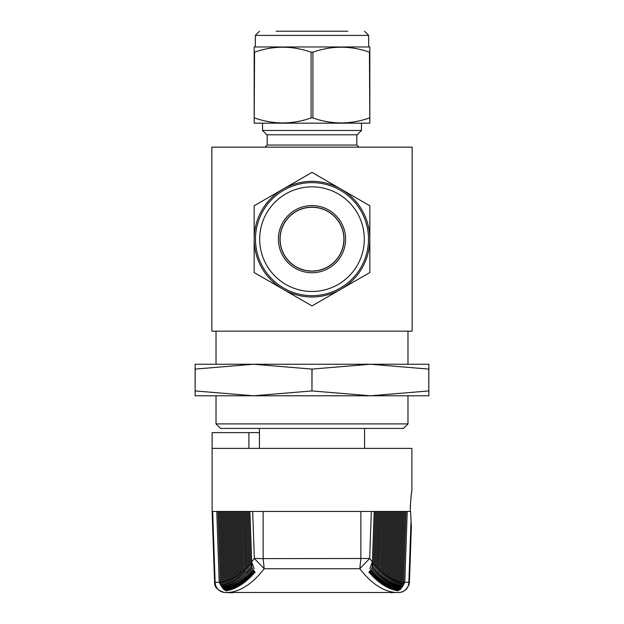 <?xml version="1.0" encoding="UTF-8"?>
<svg xmlns="http://www.w3.org/2000/svg" width="624" height="624" viewBox="0 0 624 624"><rect width="100%" height="100%" fill="white"/><g stroke="black" fill="none" stroke-linecap="round" stroke-linejoin="round"><path stroke-width="0.94" d="M230.139 592.27A10.514 9.524 92.2 0 0 232.565 592.8L224.351 592.472C217.542 590.335 214.282 586.966 214.586 582.356L212.113 511.469L212.659 511.469L215.124 582.371L214.586 582.356L215.124 582.371A10.514 10.46 92.4 0 0 224.835 592.496C238.298 593.042 251.425 585.117 264.202 568.721L254.311 558.48L251.581 561.842L249.834 511.469L374.166 511.469L372.388 561.842L374.166 511.469L410.576 511.469L411.356 526.718L409.414 582.356L408.876 582.371L410.927 523.38M212.113 511.469L212.113 448.391L411.887 448.391L411.887 490.971C411.356 492.016 410.818 497.975 410.272 508.841L410.335 505.315M411.442 493.631L411.637 492.398M259.428 432.619L248.914 432.619L248.914 448.391M410.311 511.469L410.272 508.841M212.659 511.469L249.865 511.469L251.924 568.066C256.487 573.682 256.136 574.08 250.871 569.267C255.427 574.868 255.076 575.258 249.811 570.43C254.366 576.022 254.015 576.397 248.75 571.553C253.305 577.13 252.946 577.489 247.681 572.637C252.236 578.198 251.885 578.549 246.62 573.682C251.176 579.236 250.817 579.571 245.56 574.688C250.107 580.226 249.748 580.554 244.491 575.656C249.038 581.186 248.68 581.49 243.422 576.584C247.97 582.098 247.611 582.395 242.354 577.473C246.893 582.98 246.542 583.261 241.285 578.323C245.825 583.814 245.466 584.087 240.209 579.134C244.748 584.618 244.39 584.875 239.14 579.914C243.68 585.382 243.321 585.624 238.064 580.648C242.603 586.1 242.245 586.334 236.987 581.342C241.519 586.786 241.16 587.005 235.911 582.005C240.443 587.434 240.084 587.636 234.835 582.621C239.359 588.042 239 588.229 233.75 583.206C238.282 588.611 237.916 588.791 232.674 583.744C237.198 589.142 236.839 589.306 231.59 584.251C236.114 589.633 235.747 589.781 230.506 584.711C235.03 590.086 234.663 590.226 229.421 585.14C233.938 590.499 233.579 590.624 228.329 585.53C232.853 590.873 232.487 590.99 227.245 585.881C231.761 591.209 231.403 591.31 226.153 586.193C230.669 591.505 230.311 591.599 225.069 586.466C229.577 591.77 229.219 591.848 223.977 586.7C228.485 591.989 228.119 592.059 222.877 586.895C227.393 592.176 227.027 592.231 221.785 587.051L219.219 582.278L216.762 511.469M224.351 592.472L399.165 592.496C385.687 593.034 372.567 585.109 359.798 568.721L264.202 568.721L263.133 558.613L369.689 558.48L359.798 568.721L360.867 558.613L360.867 511.469M252.681 511.469L254.311 558.48L263.133 558.613L263.133 511.469M212.113 448.391L212.113 432.619L248.914 432.619M411.021 524.222L411.169 525.416M407.238 511.469L404.781 582.278L402.215 587.051C396.973 592.231 396.607 592.176 401.123 586.895C395.881 592.059 395.515 591.989 400.023 586.7C394.781 591.848 394.423 591.77 398.931 586.466C393.689 591.599 393.331 591.513 397.847 586.193C392.597 591.318 392.239 591.209 396.755 585.881C391.513 590.99 391.147 590.873 395.671 585.53C390.421 590.624 390.062 590.499 394.579 585.14C389.337 590.226 388.97 590.086 393.494 584.711C388.245 589.789 387.886 589.633 392.41 584.251C387.161 589.306 386.802 589.142 391.326 583.744C386.077 588.791 385.718 588.611 390.25 583.206C384.992 588.237 384.634 588.042 389.165 582.621C383.916 587.636 383.557 587.434 388.089 582.005C382.832 587.005 382.473 586.786 387.013 581.342C381.755 586.334 381.397 586.1 385.936 580.648C380.679 585.624 380.32 585.382 384.86 579.914C379.603 584.875 379.244 584.618 383.791 579.134C378.526 584.087 378.175 583.814 382.715 578.323C377.458 583.261 377.099 582.98 381.646 577.473C376.389 582.395 376.03 582.098 380.578 576.584C375.313 581.498 374.962 581.186 379.509 575.656C374.244 580.554 373.893 580.226 378.44 574.688C373.175 579.571 372.824 579.236 377.38 573.682C372.115 578.549 371.756 578.198 376.319 572.637C371.046 577.489 370.695 577.13 375.25 571.553C369.985 576.397 369.634 576.022 374.189 570.43C368.924 575.258 368.566 574.868 373.129 569.267C367.864 574.08 367.505 573.682 372.076 568.066L372.388 561.842L369.689 558.48L371.319 511.469M221.785 587.051L220.42 582.153L217.963 511.469M222.877 586.895L221.512 581.997L219.063 511.469M222.604 581.779L220.163 511.469M223.977 586.7L222.604 581.81L223.704 581.779M223.688 581.545L221.263 511.469M225.069 586.466L223.696 581.576L224.796 581.545M224.78 581.272L222.355 511.469M226.153 586.193L224.78 581.303L225.888 581.272M225.872 580.952L223.454 511.469M227.245 585.881L225.872 580.991L226.972 580.96M226.957 580.601L224.554 511.469M228.329 585.53L226.957 580.648L228.064 580.616M228.041 580.211L225.654 511.469M229.421 585.14L228.041 580.258L229.148 580.226M230.506 584.711L229.125 579.836L226.754 511.469M229.125 579.836L230.24 579.805M231.59 584.251L230.209 579.368L227.854 511.469M230.209 579.368L231.325 579.337M232.674 583.744L231.293 578.869L228.953 511.469M231.293 578.869L232.409 578.838M233.75 583.206L232.37 578.331L230.053 511.469M232.37 578.331L233.485 578.3M234.835 582.621L233.446 577.676L231.153 511.469M233.454 577.754L234.569 577.723M235.911 582.005L234.53 577.13L232.253 511.469M234.53 577.13L235.646 577.099M236.987 581.342L235.607 576.475L233.345 511.469M235.607 576.475L236.73 576.443M238.064 580.648L236.675 575.695L234.445 511.469M236.683 575.78L237.806 575.749M239.14 579.914L237.752 575.047L235.544 511.469M237.752 575.047L238.883 575.016M240.209 579.134L238.82 574.181L236.644 511.469M238.828 574.275L239.959 574.244M241.285 578.323L239.897 573.464L237.744 511.469M239.897 573.464L241.036 573.433M242.354 577.473L240.965 572.621L238.844 511.469M240.965 572.621L242.104 572.59M243.422 576.584L242.034 571.732L239.944 511.469M242.034 571.732L243.181 571.701M244.491 575.656L243.095 570.695L241.043 511.469M243.103 570.804L244.249 570.773M245.56 574.688L244.163 569.72L242.143 511.469M244.171 569.837L245.318 569.806L243.243 511.469M246.62 573.682L245.318 569.79L247.931 575.648M245.232 568.831L246.386 568.799M247.681 572.637L246.293 567.793L244.335 511.469M246.293 567.793L247.455 567.762M248.75 571.553L247.354 566.709L245.435 511.469M247.354 566.709L248.524 566.678M249.811 570.43L248.414 565.586L246.535 511.469M248.414 565.586L249.584 565.555M250.871 569.267L249.475 564.431L247.634 511.469M249.475 564.431L250.645 564.392M251.924 568.066L250.536 563.23L248.734 511.469M250.536 563.23L251.714 563.199M406.037 511.469L403.588 582.137L402.215 587.051M404.937 511.469L402.488 581.981L401.123 586.895M403.837 511.469L401.396 581.779M402.737 511.469L400.312 581.545M400.296 581.779L401.396 581.81L400.023 586.7M401.645 511.469L399.22 581.272M399.204 581.545L400.304 581.576L398.931 586.466M400.546 511.469L398.128 580.952M398.112 581.272L399.22 581.303L397.847 586.193M399.446 511.469L397.043 580.601M397.028 580.96L398.128 580.991L396.755 585.881M398.346 511.469L395.959 580.211M395.936 580.616L397.043 580.648L395.671 585.53M397.246 511.469L394.875 579.836L393.494 584.711M394.852 580.226L395.959 580.258L394.579 585.14M396.146 511.469L393.791 579.368L392.41 584.251M393.76 579.805L394.875 579.836M395.047 511.469L392.707 578.869L391.326 583.744M392.675 579.337L393.791 579.368M393.947 511.469L391.63 578.331L390.25 583.206M391.591 578.838L392.707 578.869M392.847 511.469L390.554 577.676L389.165 582.621M390.515 578.3L391.63 578.331M391.747 511.469L389.47 577.13L388.089 582.005M389.431 577.723L390.546 577.754M390.655 511.469L388.393 576.475L387.013 581.342M388.354 577.099L389.47 577.13M389.555 511.469L387.325 575.695L385.936 580.648M387.27 576.443L388.393 576.475M388.456 511.469L386.248 575.047L384.86 579.914M386.194 575.749L387.317 575.78M387.356 511.469L385.18 574.181L383.791 579.134M385.117 575.016L386.248 575.047M386.256 511.469L384.103 573.464L382.715 578.323M384.041 574.244L385.172 574.275M385.156 511.469L383.035 572.621L381.646 577.473M382.964 573.433L384.103 573.464M384.056 511.469L381.966 571.732L380.578 576.584M381.896 572.59L383.035 572.621M382.957 511.469L380.905 570.695L379.509 575.656M380.819 571.701L381.966 571.732M381.857 511.469L379.837 569.72L378.44 574.688M379.751 570.773L380.897 570.804M380.757 511.469L378.682 569.798L379.829 569.837M379.665 511.469L377.707 567.793L376.319 572.637M377.614 568.799L378.768 568.831M376.077 575.632L378.682 569.798L377.38 573.682M378.565 511.469L376.646 566.709L375.25 571.553M376.545 567.762L377.707 567.793M377.465 511.469L375.586 565.586L374.189 570.43M375.476 566.678L376.646 566.709M376.366 511.469L374.525 564.431L373.129 569.267M374.416 565.555L375.586 565.586M375.266 511.469L373.464 563.23L372.076 568.066M373.347 564.392L374.525 564.431M372.286 563.199L373.464 563.23M312 271.034A31.886 31.886 0 0 1 284.388 223.213A31.886 31.886 0 0 1 339.612 223.213A31.886 31.886 0 0 1 312 271.034M312 271.167A32.019 32.019 0 0 0 339.729 223.142A32.019 32.019 0 0 0 284.271 223.142A32.019 32.019 0 0 0 312 271.167M312 272.743A33.595 33.595 0 0 0 341.094 222.355A33.595 33.595 0 0 0 282.906 222.355A33.595 33.595 0 0 0 312 272.743M312 295.667A56.511 56.511 0 0 0 360.945 210.896A56.511 56.511 0 0 0 263.055 210.896A56.511 56.511 0 0 0 312 295.667A56.511 56.511 0 0 0 360.945 210.896A56.511 56.511 0 0 0 263.055 210.896A56.511 56.511 0 0 0 312 295.667M340.915 289.232A57.829 57.829 0 0 0 340.915 189.072A57.829 57.829 0 0 0 254.171 239.156A57.829 57.829 0 0 0 340.915 289.232L369.829 272.54L369.829 205.764L312 172.38L254.171 205.764L254.171 272.54L312 305.924L340.915 289.232M262.532 130.463L361.468 130.463L357.131 134.8L266.869 134.8L262.532 130.463L262.532 123.178M369.829 118.178L369.814 123.178L261.612 123.178M347.88 31.2L276.12 31.2M369.829 117.959L369.829 52.182L369.431 52.182L369.829 123.17L254.179 123.178L254.569 52.182L254.171 52.182L254.171 117.959M369.431 117.959C350.594 124.574 331.757 124.574 312.92 117.959L311.08 117.959C292.243 124.574 273.406 124.574 254.569 117.959M312.92 117.959L312.92 52.182L311.08 52.182L311.08 117.959M312.92 52.182C331.757 45.575 350.594 45.575 369.431 52.182M369.829 52.182L369.829 46.972L254.171 46.972L254.171 52.182M254.569 52.182C273.406 45.575 292.243 45.575 311.08 52.182M407.979 423.907L403.471 428.407L220.529 428.407L216.021 423.907L407.979 423.907L407.979 395.788L216.021 395.788L216.021 423.907M216.021 331.149L216.021 364.244L407.979 364.244L407.979 331.149M195.148 364.244L428.852 364.244M428.852 395.788L195.148 395.788M195.133 364.252L195.133 369.088L253.57 364.252L311.945 369.088L370.43 364.252L428.867 369.088L428.867 364.252M195.133 369.088L195.133 390.944L195.187 369.088M311.945 369.088L311.945 390.944L312.055 369.088M428.813 369.088L428.813 390.944L428.867 369.088M311.945 390.944L253.57 395.78L195.187 390.944M195.133 390.944L195.133 395.78M428.813 390.944L370.43 395.78L312.055 390.944M428.867 395.78L428.867 390.944M412.152 147.155L412.152 331.149L211.848 331.149L211.848 147.155L412.152 147.155M215.124 582.371L220.42 582.247M403.58 582.247L408.876 582.371A10.514 10.46 -92.4 0 1 399.165 592.496M391.435 592.8A10.514 9.524 87.8 0 0 393.861 592.27M220.42 582.153L221.512 582.13M221.512 581.997L222.612 581.974M402.488 582.13L403.58 582.153M401.388 581.974L402.488 581.997M312 291.463A52.307 52.307 0 0 0 357.302 213.002A52.307 52.307 0 0 0 266.698 213.002A52.307 52.307 0 0 0 312 291.463M358.917 147.155L356.819 145.049L267.181 145.049L265.083 147.155M368.698 46.972L368.698 35.404L255.302 35.404L259.506 31.2M399.649 592.472L402.737 591.778L406.474 589.282L409.071 584.657L409.414 582.356M223.642 589.563L220.935 585.14M224.702 589.376L222.027 584.953M225.763 589.15L223.111 584.735M226.824 588.884L224.195 584.477M227.885 588.58L225.28 584.181M228.946 588.245L226.356 583.846M230.006 587.87L227.44 583.471M231.067 587.457L228.517 583.058M232.128 587.005L229.593 582.605M233.181 586.513L230.669 582.114M234.242 585.983L231.746 581.591M235.303 585.413L232.814 581.022M236.356 584.813L233.891 580.414M237.416 584.173L234.959 579.774M238.469 583.495L236.028 579.088M239.522 582.769L237.097 578.362M240.575 582.013L238.165 577.606M241.628 581.225L239.226 576.802M242.681 580.39L240.295 575.968M243.734 579.517L241.355 575.086M244.787 578.612L242.416 574.174M245.833 577.66L243.477 573.214M246.886 576.677L244.538 572.224M248.984 574.587L246.379 568.729M250.029 573.487L247.439 567.622M251.074 572.341L248.492 566.483M252.119 571.163L249.553 565.305M253.157 569.946L250.606 564.08M251.581 561.842L254.202 568.69M403.393 583.83L400.358 589.555M402.308 583.635L399.298 589.376M401.224 583.401L398.237 589.15M400.14 583.136L397.176 588.884M399.056 582.824L396.115 588.58M397.972 582.481L395.054 588.245M396.887 582.098L393.994 587.87M395.811 581.677L392.941 587.441M394.735 581.217L391.88 586.989M393.65 580.702L390.819 586.513M392.574 580.172L389.758 585.983M391.498 579.595L388.697 585.421M390.429 578.986L387.644 584.813M389.353 578.339L386.584 584.173M388.276 577.66L385.531 583.495M387.208 576.935L384.485 582.761M386.139 576.186L383.432 582.005M385.07 575.39L382.379 581.209M384.002 574.548L381.326 580.375M382.933 573.674L380.273 579.501M381.872 572.762L379.22 578.596M380.804 571.81L378.175 577.645M379.743 570.827L377.122 576.662M377.621 568.729L375.016 574.587M376.561 567.629L373.971 573.487M375.508 566.483L372.926 572.341M374.447 565.305L371.881 571.163M373.394 564.08L370.843 569.946M372.419 561.842L369.798 568.69M356.819 145.049L356.819 134.8M267.181 145.049L267.181 134.8M361.468 130.463L361.468 123.178M255.302 46.972L255.302 35.404M368.698 35.404L364.494 31.2M259.428 428.407L259.428 448.391M364.572 428.407L364.572 448.391"/></g></svg>
